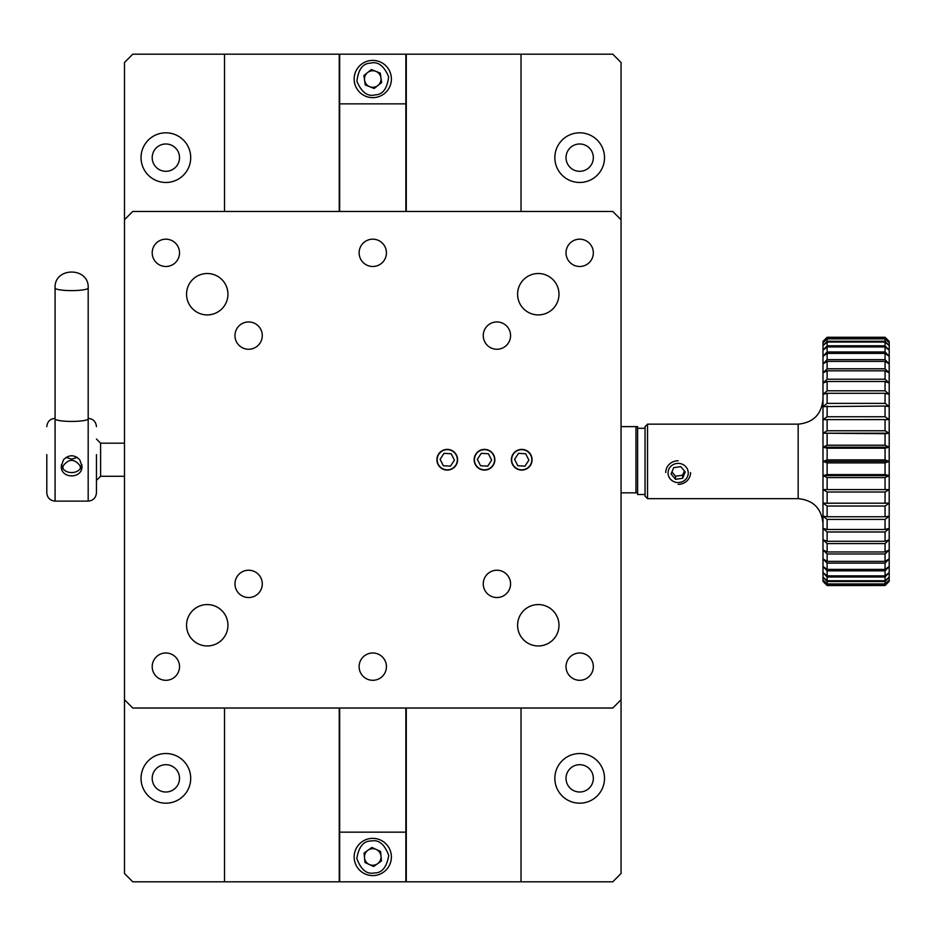 <?xml version="1.0" encoding="UTF-8"?>
<svg xmlns="http://www.w3.org/2000/svg" width="936" height="936" viewBox="0 0 936 936"><rect width="100%" height="100%" fill="white"/><g stroke="black" fill="none" stroke-linecap="round" stroke-linejoin="round"><path stroke-width="1.4" d="M61.285 466.151L63.519 459.74C68.925 454.463 74.33 454.463 79.736 459.74L81.97 466.151C82.625 479.115 60.641 479.127 61.285 466.151M46.8 426.629C47.303 421.621 50.064 418.86 55.072 418.357L55.072 501.123L88.183 501.123L88.183 418.357C93.202 418.86 95.952 421.621 96.455 426.629M88.183 501.123C93.202 500.62 95.952 497.858 96.455 492.839L96.455 454.603M61.413 464.548C62.501 475.254 80.753 475.242 81.841 464.548M46.8 454.603L46.8 492.839C47.303 497.858 50.064 500.62 55.072 501.123M186.556 294.22A20.686 20.686 0 0 0 217.597 312.133A20.686 20.686 0 0 0 217.597 276.296A20.686 20.686 0 0 0 186.556 294.22M517.596 294.22A20.686 20.686 0 0 0 548.636 312.133A20.686 20.686 0 0 0 548.636 276.296A20.686 20.686 0 0 0 517.596 294.22M517.596 625.26A20.686 20.686 0 0 0 548.636 643.184A20.686 20.686 0 0 0 548.636 607.347A20.686 20.686 0 0 0 517.596 625.26M186.556 625.26A20.686 20.686 0 0 0 217.597 643.184A20.686 20.686 0 0 0 217.597 607.347A20.686 20.686 0 0 0 186.556 625.26M359.12 252.837A13.654 13.654 0 0 0 379.595 264.666A13.654 13.654 0 0 0 379.595 241.008A13.654 13.654 0 0 0 359.12 252.837M621.048 699.742L621.048 219.726L612.776 211.454L132.76 211.454L124.488 219.726L124.488 873.534L132.76 881.806L612.776 881.806L621.048 873.534L621.048 699.742L612.776 708.025L132.76 708.025L124.488 699.742M511.395 459.74A10.343 10.343 0 0 0 526.909 468.702A10.343 10.343 0 0 0 526.909 450.778A10.343 10.343 0 0 0 511.395 459.74M474.154 459.74A10.343 10.343 0 0 0 489.668 468.702A10.343 10.343 0 0 0 489.668 450.778A10.343 10.343 0 0 0 474.154 459.74M436.913 459.74A10.343 10.343 0 0 0 452.427 468.702A10.343 10.343 0 0 0 452.427 450.778A10.343 10.343 0 0 0 436.913 459.74M483.257 583.877A13.654 13.654 0 0 0 503.743 595.705A13.654 13.654 0 0 0 503.743 572.06A13.654 13.654 0 0 0 483.257 583.877M483.257 335.603A13.654 13.654 0 0 0 503.743 347.42A13.654 13.654 0 0 0 503.743 323.774A13.654 13.654 0 0 0 483.257 335.603M234.971 335.603A13.654 13.654 0 0 0 255.458 347.42A13.654 13.654 0 0 0 255.458 323.774A13.654 13.654 0 0 0 234.971 335.603M234.971 583.877A13.654 13.654 0 0 0 255.458 595.705A13.654 13.654 0 0 0 255.458 572.06A13.654 13.654 0 0 0 234.971 583.877M359.12 666.643A13.654 13.654 0 0 0 379.595 678.471A13.654 13.654 0 0 0 379.595 654.814A13.654 13.654 0 0 0 359.12 666.643M566.023 666.643A13.654 13.654 0 0 0 586.498 678.471A13.654 13.654 0 0 0 586.498 654.814A13.654 13.654 0 0 0 566.023 666.643M566.023 252.837A13.654 13.654 0 0 0 586.498 264.666A13.654 13.654 0 0 0 586.498 241.008A13.654 13.654 0 0 0 566.023 252.837M152.205 252.837A13.654 13.654 0 0 0 172.692 264.666A13.654 13.654 0 0 0 172.692 241.008A13.654 13.654 0 0 0 152.205 252.837M152.205 666.643A13.654 13.654 0 0 0 172.692 678.471A13.654 13.654 0 0 0 172.692 654.814A13.654 13.654 0 0 0 152.205 666.643M457.353 459.74A10.097 10.097 0 0 1 442.213 468.48A10.097 10.097 0 0 1 442.213 451A10.097 10.097 0 0 1 457.353 459.74M444.015 453.34L451.175 453.738L454.416 460.138L450.497 466.14L443.336 465.742L440.095 459.342L444.015 453.34M55.072 418.86A16.555 2.562 -0 0 0 71.627 421.422A16.555 2.562 -0 0 0 88.183 418.86L88.183 288.042A16.555 2.562 180 0 1 68.702 290.569A16.555 2.562 180 0 1 55.072 288.042L55.072 418.86M635.953 492.839L635.953 426.629L621.048 426.629L637.603 426.64L637.603 492.839L621.048 492.839M354.147 856.978A18.626 18.626 0 0 1 372.224 838.363A18.626 18.626 0 0 1 391.353 855.878A18.626 18.626 0 0 1 374.423 875.523A18.626 18.626 0 0 1 354.147 856.978M364.97 862.489L373.639 866.49L381.443 860.98L380.578 851.467L371.896 847.466L364.092 852.977L364.97 862.489M377.547 863.741A8.272 8.272 0 0 1 364.525 857.739A8.272 8.272 0 0 1 376.237 849.467A8.272 8.272 0 0 1 377.547 863.741M665.742 472.551A12.414 11.794 0 0 1 678.155 460.758M690.569 472.551A12.414 11.794 0 0 1 678.155 484.357M678.155 463.378A10.097 9.594 -0 0 1 686.895 477.769A10.097 9.594 -0 0 1 669.415 477.769A10.097 9.594 -0 0 1 678.155 463.378M673.686 467.649L680.764 466.631L685.246 471.943L682.636 478.296L675.546 479.314L671.077 473.99L673.686 467.649M671.931 471.919L675.546 476.225L675.546 479.314M682.636 478.296L682.636 475.207L675.546 476.225M682.636 475.207L684.392 470.937M124.488 443.184L100.597 443.184L100.597 476.295L124.488 476.295M62.934 467.637L63.133 465.894C68.796 458.511 74.459 458.511 80.122 465.894L80.32 467.637M77.185 457.388L71.627 459.166L66.082 457.388M62.934 467.719A8.693 8.026 180 0 0 62.981 468.445M80.32 467.719A8.693 8.026 0 0 1 80.274 468.445M521.738 449.643A10.097 10.097 0 0 1 530.478 464.782A10.097 10.097 0 0 1 512.998 464.782A10.097 10.097 0 0 1 521.738 449.643M518.509 453.34L525.658 453.738L528.899 460.138L524.979 466.14L517.819 465.742L514.578 459.342L518.509 453.34M637.603 492.839L637.603 494.5L645.056 494.5M405.873 211.454L405.873 54.194L612.776 54.194L621.048 62.466L621.048 219.726M124.488 219.726L124.488 62.466L132.76 54.194L339.663 54.194L339.663 103.849L405.873 103.849M566.023 778.354A13.654 13.654 0 0 1 586.498 766.525A13.654 13.654 0 0 1 586.498 790.183A13.654 13.654 0 0 1 566.023 778.354M566.023 157.646A13.654 13.654 0 0 1 586.498 145.817A13.654 13.654 0 0 1 586.498 169.474A13.654 13.654 0 0 1 566.023 157.646M152.205 157.646A13.654 13.654 0 0 1 172.692 145.817A13.654 13.654 0 0 1 172.692 169.474A13.654 13.654 0 0 1 152.205 157.646M152.205 778.354A13.654 13.654 0 0 1 172.692 766.525A13.654 13.654 0 0 1 172.692 790.183A13.654 13.654 0 0 1 152.205 778.354M521.024 54.194L521.024 211.454M521.024 708.025L521.024 881.806M406.282 881.806L406.282 708.025M406.282 211.454L406.282 54.194M339.253 881.806L339.253 708.025M339.253 211.454L339.253 54.194M224.511 881.806L224.511 708.025M224.511 211.454L224.511 54.194M141.043 157.646A24.827 24.827 0 0 0 178.285 179.15A24.827 24.827 0 0 0 178.285 136.141A24.827 24.827 0 0 0 141.043 157.646M141.043 778.354A24.827 24.827 0 0 0 178.285 799.859A24.827 24.827 0 0 0 178.285 756.85A24.827 24.827 0 0 0 141.043 778.354M554.849 778.354A24.827 24.827 0 0 0 592.09 799.859A24.827 24.827 0 0 0 592.09 756.85A24.827 24.827 0 0 0 554.849 778.354M554.849 157.646A24.827 24.827 0 0 0 592.09 179.15A24.827 24.827 0 0 0 592.09 136.141A24.827 24.827 0 0 0 554.849 157.646M405.873 881.806L405.873 708.025M339.663 881.806L339.663 708.025M339.663 211.454L339.663 103.849M405.873 54.194L339.663 54.194M405.873 832.151L339.663 832.151M354.147 79.022A18.626 18.626 0 0 1 370.059 60.594A18.626 18.626 0 0 1 391.306 77.208A18.626 18.626 0 0 1 373.675 97.625A18.626 18.626 0 0 1 354.147 79.022M380.262 73.09L371.381 69.568L363.882 75.5L365.274 84.954L374.166 88.475L381.654 82.543L380.262 73.09M367.637 72.528A8.272 8.272 0 0 1 380.952 77.817A8.272 8.272 0 0 1 369.72 86.72A8.272 8.272 0 0 1 367.637 72.528M494.594 459.74A10.097 10.097 0 0 1 479.454 468.48A10.097 10.097 0 0 1 479.454 451A10.097 10.097 0 0 1 494.594 459.74M481.256 453.34L488.416 453.738L491.657 460.138L487.738 466.14L480.577 465.742L477.337 459.342L481.256 453.34M885.058 553.995L827.131 553.995L827.131 561.378L885.058 561.378L889.2 558.897L889.2 549.935L885.058 553.995L885.058 561.378M827.131 553.995L822.99 549.935L822.99 558.897L827.131 561.378M885.058 543.57L827.131 543.57L822.99 539.733L822.99 549.935L827.131 551.971L885.058 551.971L889.2 549.935L889.2 539.733L885.058 543.57L885.058 551.971M827.131 543.57L827.131 551.971M885.058 531.987L827.131 531.987L822.99 528.43L822.99 539.733L827.131 541.289L885.058 541.289L889.2 539.733L889.2 528.43L885.058 531.987L885.058 541.289M827.131 531.987L827.131 541.289M885.058 570.831L827.131 570.831L827.131 575.862L885.058 575.862L889.2 572.598L889.2 566.491L885.058 570.831L885.058 575.862M827.131 570.831L822.99 566.491L822.99 572.598L827.131 575.862M885.058 563.121L827.131 563.121L822.99 558.897L822.99 566.491L827.131 569.38L885.058 569.38L889.2 566.491L889.2 558.897L885.058 563.121L885.058 569.38M827.131 563.121L827.131 569.38M885.058 492.008L827.131 492.008L827.131 503.205L889.2 503.182L889.2 489.586L885.058 492.008L885.058 503.205M827.131 492.008L822.99 489.586L822.99 503.182L827.131 503.205M885.058 477.571L827.131 477.571L822.99 475.582L822.99 489.586L889.2 489.586L889.2 475.582L885.058 477.571L885.058 489.095M827.131 477.571L827.131 489.095M885.058 506.025L827.131 506.025L827.131 516.742L885.058 516.742L889.2 516.192L889.2 503.182L885.058 506.025L885.058 516.742M827.131 506.025L822.99 503.182L822.99 516.192L827.131 516.742M885.058 519.41L827.131 519.41L822.99 516.192L822.99 528.43L827.131 529.495L885.058 529.495L889.2 528.43L889.2 516.192L885.058 519.41L885.058 529.495M827.131 519.41L827.131 529.495M885.058 576.997L827.131 576.997L827.131 580.741L885.058 580.741L889.2 577.149L889.2 572.598L885.058 576.997L885.058 580.741M827.131 576.997L822.99 572.598L822.99 577.149L827.131 580.741M885.058 581.537L827.131 581.537L827.131 583.947L885.058 583.947L889.2 580.086L889.2 577.149L885.058 581.537L885.058 583.947M827.131 581.537L822.99 577.149L822.99 580.086L827.131 583.947M885.058 584.392L827.131 584.392L827.131 585.433L885.058 585.433L889.2 581.35L889.2 580.086L885.058 584.392L885.058 585.433M827.131 584.392L822.99 580.086L822.99 581.35L827.131 585.433M827.131 585.515L822.99 581.35L827.131 585.538L885.058 585.515L827.131 585.538M885.058 448.204L827.131 448.204L827.131 459.892L885.058 459.892L889.2 461.389L889.2 447.197L885.058 448.204L885.058 459.892M827.131 448.204L822.99 447.197L822.99 461.389L827.131 459.892M885.058 433.696L822.99 433.204L822.99 447.197L827.131 445.22L885.058 445.22L889.2 447.197L889.2 433.204L885.058 433.696L885.058 445.22M827.131 433.696L827.131 445.22M885.058 419.585L822.99 419.609L822.99 433.204L827.131 430.771L885.058 430.771L889.2 433.204L889.2 419.609L885.058 419.585L885.058 430.771M827.131 419.585L827.131 430.771M885.058 406.048L822.99 406.598L822.99 419.609L827.131 416.766L885.058 416.766L889.2 419.609L889.2 406.598L885.058 406.048L885.058 416.766M827.131 406.048L827.131 416.766M885.058 353.41L827.131 353.41L827.131 359.658L885.058 359.658L889.2 363.893L889.2 356.3L885.058 353.41L885.058 359.658M827.131 353.41L822.99 356.3L822.99 363.893L827.131 359.658M885.058 346.928L827.131 346.928L822.99 350.193L822.99 356.3L827.131 351.959L885.058 351.959L889.2 356.3L889.2 350.193L885.058 346.928L885.058 351.959M827.131 346.928L827.131 351.959M885.058 361.413L827.131 361.413L827.131 368.796L885.058 368.796L889.2 372.856L889.2 363.893L885.058 361.413L885.058 368.796M827.131 361.413L822.99 363.893L822.99 372.856L827.131 368.796M885.058 342.05L827.131 342.05L822.99 345.63L822.99 350.193L827.131 345.793L885.058 345.793L889.2 350.193L889.2 345.63L885.058 342.05L885.058 345.793M827.131 342.05L827.131 345.793M885.058 338.844L827.131 338.844L822.99 342.705L822.99 345.63L827.131 341.254L885.058 341.254L889.2 345.63L889.2 342.705L885.058 338.844L885.058 341.254M827.131 338.844L827.131 341.254M885.058 393.295L827.131 393.295L827.131 403.369L885.058 403.369L889.2 406.598L889.2 394.349L885.058 393.295L885.058 403.369M827.131 393.295L822.99 394.349L822.99 406.598L827.131 403.369M885.058 381.49L827.131 381.49L822.99 383.058L822.99 394.349L827.131 390.803L885.058 390.803L889.2 394.349L889.2 383.058L885.058 381.49L885.058 390.803M827.131 381.49L827.131 390.803M885.058 370.82L827.131 370.82L827.131 379.22L885.058 379.22L889.2 383.058L889.2 372.856L885.058 370.82L885.058 379.22M827.131 370.82L822.99 372.856L822.99 383.058L827.131 379.22M885.058 337.358L827.131 337.358L822.99 341.441L822.99 342.705L827.131 338.399L885.058 338.399L889.2 342.705L889.2 341.441L885.058 337.358L885.058 338.399M827.131 337.358L827.131 338.399M822.99 341.394L827.131 337.276L885.058 337.276L889.2 341.441L885.058 337.252L827.131 337.252L822.99 341.394M885.058 462.899L827.131 462.899L822.99 461.389L822.99 475.582L827.131 474.587L885.058 474.587L889.2 475.582L889.2 461.389L885.058 462.899L885.058 474.587M827.131 462.899L827.131 474.587M889.2 581.396L885.058 585.515L889.2 581.396M798.162 424.148L647.537 424.148L647.537 498.642L798.162 498.642L798.162 424.148C813.244 422.674 821.515 414.402 822.99 399.321M647.537 424.148L645.056 426.629L645.056 496.15L647.537 498.642M822.99 461.389L889.2 461.389M822.99 475.582L889.2 475.582M822.99 433.204L889.2 433.204M822.99 447.197L889.2 447.197M822.99 489.586L889.2 489.586M374.236 872.949C366.772 874.54 360.957 869.708 356.803 858.441C358.839 846.6 363.671 840.797 371.311 841.008C378.776 839.405 384.579 844.249 388.732 855.516C386.697 867.356 381.865 873.159 374.236 872.949M370.434 63.157C377.805 61.156 383.865 65.66 388.639 76.693C387.247 88.616 382.73 94.688 375.102 94.887C367.731 96.888 361.67 92.383 356.909 81.35C358.289 69.428 362.805 63.355 370.434 63.157M55.072 288.042C53.925 266.725 89.341 266.737 88.183 288.042M100.597 443.184L96.455 439.054M100.597 476.295L96.455 480.425M645.056 428.29L637.603 428.29M798.162 498.642C813.244 500.116 821.515 508.388 822.99 523.47"/></g></svg>
